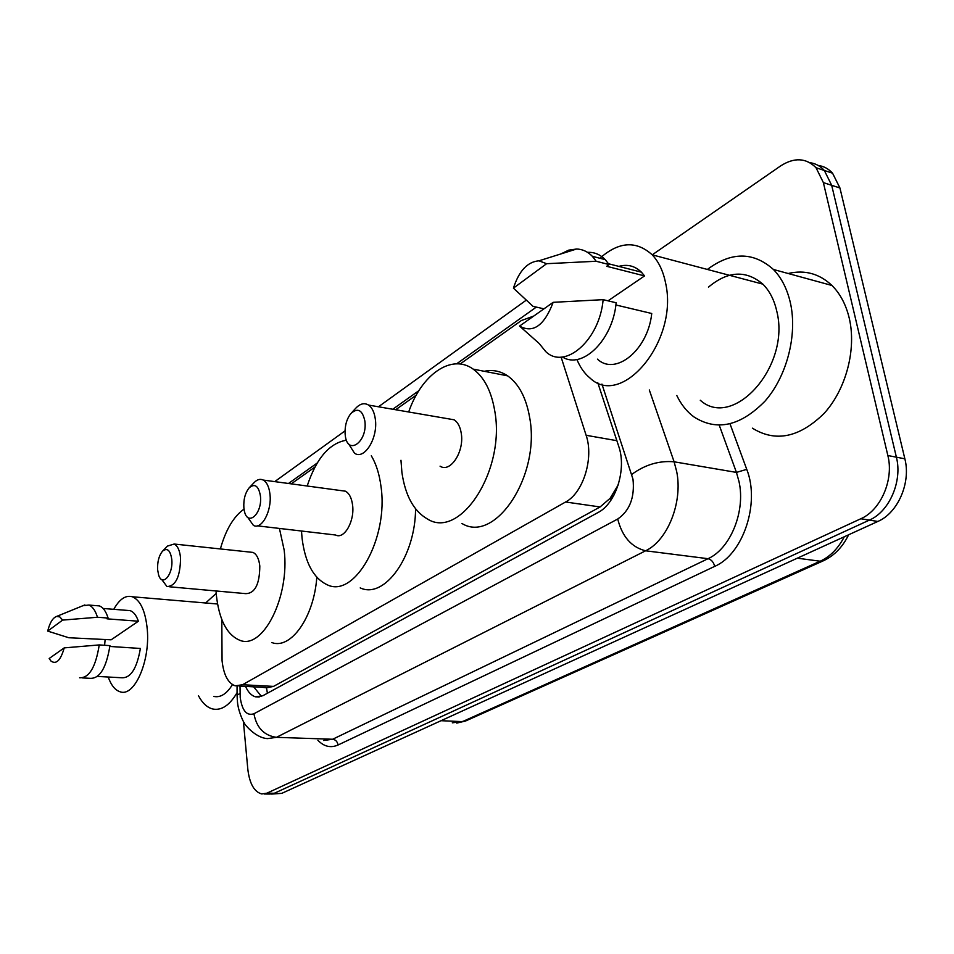 <?xml version="1.0" encoding="UTF-8"?>
<svg xmlns="http://www.w3.org/2000/svg" width="954" height="954" viewBox="0 0 954 954"><rect width="100%" height="100%" fill="white"/><g stroke="black" fill="none" stroke-linecap="round" stroke-linejoin="round"><path stroke-width="1.43" d="M221.805 619.563L222.067 660.764C223.641 674.8 228.018 683.159 235.209 685.843L242.566 684.734L565.603 501.995C583.192 492.944 594.056 458.087 586.126 435.298L561.095 357.07M618.204 484.918L610.107 498.322L613.839 495.353M262.445 687.297L266.5 687.846L273.524 686.403L600.09 506.956L610.107 498.322M618.264 484.382L618.681 483.344M533.691 316.096L521.373 320.532L460.114 364.011M416.242 395.147L395.671 409.743M314.951 467.031L291.244 483.857M245.548 686.391C248.123 692.199 251.451 695.681 255.517 696.825L262.779 695.764L598.027 512.525C615.902 503.652 626.85 469.046 618.717 446.317L597.776 382.697M261.468 696.384L253.633 686.832M599.887 258.26C618.788 241.529 636.235 240.384 652.226 254.837L780.599 165.936C794.241 157.195 806.058 157.792 816.04 167.725L823.374 182.608L887.852 455.535C894.065 479.612 880.78 510.223 860.806 518.761L266.905 793.179L261.754 793.955C254.205 791.868 249.566 783.651 247.825 769.294L243.389 721.355M818.115 165.412C823.731 166.187 828.549 168.775 832.568 173.199L839.937 187.986L904.857 458.814C911.106 482.688 897.845 513.002 877.859 521.444L281.764 793.358L269.195 794.05L274.347 793.263L869.38 520.109L274.347 793.263L266.905 793.179M904.857 458.814L896.39 457.181C902.615 481.162 889.343 511.618 869.38 520.109C889.343 511.618 902.615 481.162 896.39 457.181L831.685 185.303L896.39 457.181L887.852 455.535M809.874 162.681C815.503 163.432 820.321 166.032 824.339 170.468L831.685 185.303L824.339 170.468C820.321 166.032 815.503 163.432 809.874 162.681M281.764 793.358L271.616 794.074M237.069 692.676C229.664 705.244 221.602 710.694 212.873 709.025C207.197 707.594 202.391 703.158 198.444 695.693M113.764 609.32C119.465 599.112 125.654 594.926 132.344 596.763C140.512 600.257 145.497 611.18 147.286 629.521C150.219 661.337 134.454 696.969 120.335 691.865C115.243 690.362 111.213 685.413 108.207 677.018M232.466 684.614C226.742 693.856 220.553 697.803 213.911 696.456M82.831 605.742L88.77 605.051C92.466 606.398 95.364 610.477 97.463 617.25L108.1 618.061L106.991 618.836L138.39 621.221L111.141 639.812L68.771 637.737L47.7 631.095C49.811 622.676 52.792 617.775 56.656 616.415L59.863 616.94L62.63 620.1L47.7 631.095M127.013 610.381L130.161 610.632C133.596 611.824 136.339 615.366 138.39 621.221M62.63 620.1L97.463 617.25M96.02 605.635L99.323 605.897C103.044 607.257 105.977 611.311 108.1 618.061M109.841 646.454L140.381 648.458C136.923 668.48 130.698 678.246 121.695 677.757L97.439 676.434M104.618 645.286L105.131 639.407M205.623 602.988L216.212 593.436M64.216 647.885C60.662 660.359 56.262 664.759 51.015 661.086L49.179 658.51L64.216 647.885L99.24 644.928C95.674 667.228 89.127 678.175 79.599 677.769M99.24 644.928L109.937 645.631C106.371 667.848 99.788 678.747 90.189 678.33L82.485 677.924M260.418 495.913C262.648 513.801 247.336 527.395 244.296 510.593L243.866 507.802C243.401 499.479 245.178 492.813 249.221 487.78C254.873 483.165 258.606 485.872 260.418 495.913M249.221 487.78L254.002 482.724C257.115 479.468 260.192 478.586 263.244 480.065C266.846 482.187 269.088 486.898 269.958 494.172C272.069 510.784 261.623 530.209 253.406 525.392L247.658 517.247M257.318 525.845L335.605 535.015C344.215 539.749 354.912 521.027 352.563 504.928C351.597 497.869 349.212 493.29 345.431 491.191L341.067 490.606M371.309 455.762C376.138 463.859 379.346 474.019 380.956 486.23C388.874 538.426 354.363 598.838 327.019 584.683C313.425 578.136 305.113 562.645 302.06 538.187L301.5 531.02M415.562 508.852C415.431 556.85 384.271 599.434 360.218 587.891M307.176 486.015C316.346 458.337 329.44 443.073 346.481 440.199M171.792 559.557C173.366 574.654 162.156 587.402 158.591 574.857L157.625 569.729C157.315 561.727 158.96 555.526 162.574 551.126C167.332 547.489 170.408 550.291 171.792 559.557M162.574 551.126L167.427 546.105L174.165 544.03C177.659 545.807 179.793 550.458 180.556 557.995C180.246 576.645 175.727 586.161 166.986 586.555L161.786 579.591M169.621 586.793L245.882 593.65C255.028 593.328 259.667 584.122 259.81 566.02C258.939 558.71 256.662 554.179 252.977 552.414L250.031 552.104M279.427 528.433L284.149 549.993C290.064 596.799 262.803 650.258 239.74 640.253C226.813 634.792 219.003 619.599 216.308 594.664L216.045 590.967M316.811 577.289C313.997 617.429 290.731 649.877 271.735 642.543M220.374 548.944C225.728 529.804 233.611 516.531 244.021 509.114M364.845 420.929C367.922 442.06 347.196 456.477 345.229 435.012L345.086 433.498C344.835 425.484 346.755 418.842 350.857 413.571C357.714 407.441 362.377 409.886 364.845 420.929M351.549 412.82L355.377 408.646C359.849 403.685 364.249 402.493 368.566 405.08C372.108 407.596 374.35 412.235 375.304 418.985C378.249 437.886 364.392 460.353 354.542 453.222L348.317 443.443M440.068 466.172C450.336 473.172 464.479 451.624 461.259 433.331C460.222 426.796 457.848 422.288 454.164 419.808L447.521 418.663M408.682 411.985C421.465 374.648 451.457 353.242 473.184 369.126C484.238 377.176 491.441 391.212 494.804 411.246C505.62 470.513 460.09 539.881 427.523 519.048C413.797 511.201 405.271 495.663 401.908 472.421L400.966 460.257M484.31 371.297C492.586 369.472 500.361 370.999 507.635 375.852C518.845 383.842 526.179 397.723 529.649 417.47C540.787 475.915 494.971 544.09 461.903 523.46M707.355 269.445C731.313 251.606 753.326 251.617 773.42 269.469C781.553 277.841 787.205 288.967 790.389 302.835C797.627 334.961 786.811 376.377 765.001 401.145C740.364 426.211 716.657 431.458 693.856 416.862C686.808 411.627 681.12 404.508 676.803 395.516M788.171 273.5C804.759 269.612 819.355 273.607 831.971 285.484C840.212 293.713 845.959 304.576 849.227 318.087C856.668 349.379 845.959 389.506 824.101 413.416C799.392 437.6 775.495 442.525 752.396 428.167M708.464 287.13C727.902 270.864 746.04 269.875 762.866 284.149L652.226 254.837C658.737 261.742 663.185 271.115 665.582 282.956C678.95 340.769 621.71 408.932 589.977 378.011C584.468 373.491 580.115 367.314 576.92 359.467M762.866 284.149C769.568 290.839 774.195 299.83 776.759 311.123C790.938 366.241 733.149 430.111 700.284 400.251M560.749 253.979L568.691 250.151L576.633 249.006C582.56 249.209 587.795 251.641 592.351 256.316L596.178 261.265L609.105 264.568L606.661 266.285L644.546 275.921L608.032 300.832M618.848 266.393C627.398 263.96 634.923 265.892 641.41 272.164L644.546 275.921M513.431 288.132C519 270.888 527.502 261.778 538.938 260.812L546.618 263.698L513.431 288.132L533.036 306.341L543.959 308.834M546.618 263.698L596.178 261.265M587.533 252.345C594.247 252.023 600.149 254.456 605.253 259.643L609.105 264.568M615.879 304.97L651.737 313.496C647.981 350.118 615.413 376.293 597.49 359.145M553.177 302.323C544.257 325.672 533.047 333.59 519.56 326.077L553.177 302.323L603.131 299.663C599.708 340.244 564.72 370.355 545.7 351.561L539.177 343.488L519.56 326.077M603.131 299.663L616.141 302.764C612.945 340.018 582.178 369.83 562.431 356.975M266.5 687.846L267.406 693.236M610.632 498.036L611.025 500.063M273.524 686.403L242.566 684.734M616.868 440.688L586.126 435.298M600.09 506.956L565.603 501.995M240.014 686.105L240.217 697.493C242.137 710.718 246.704 716.132 253.931 713.747L617.715 519.024C629.759 510.652 634.851 497.38 632.991 479.194L601.938 384.092M649.304 389.971L674.108 461.796L676.648 471.395C683.04 501.947 667.681 540.524 645.596 550.792L276.433 737.335L267.609 738.611C254.587 737.967 242.972 722.309 244.284 722.894C243.675 722.655 238.083 711.219 237.439 701.512M730.037 423.898L746.744 469.344C760.278 503.211 743.059 554.334 714.701 566.366L338.074 744.991C337.406 741.604 335.593 739.684 332.636 739.255L276.433 737.335C264.008 735.522 256.507 727.663 253.931 713.747M617.715 519.024C622.223 536.697 631.512 547.286 645.596 550.792L708.035 558.698C730.347 548.824 745.682 511.463 739.052 481.746L736.44 472.409L674.108 461.796C659.119 460.496 645.011 464.693 631.786 474.4M338.074 744.991C330.764 748.21 324.038 746.648 317.909 740.292M323.585 740.483L332.636 739.255L708.035 558.698C711.338 559.533 713.568 562.085 714.701 566.366M860.806 518.761L877.859 521.444M823.374 182.608L839.937 187.986M746.744 469.344L736.44 472.409L719.256 425.222M536.327 307.093L456.596 363.832M418.889 390.663L392.786 409.242M317.229 463.012L288.466 483.487M240.026 693.51L237.069 695.096L237.307 700.188M848.631 534.789C842.644 547.047 834.249 555.705 823.433 560.749L820.19 561.214C830.159 556.599 838.184 548.455 844.29 536.756M452.303 722.822L465.564 721.009L456.751 723.108M441.058 720.699L462.44 721.629L820.19 561.214L797.317 558.185M265.975 687.488L238.929 686.045M259.19 697.016L255.517 696.825M264.163 793.99L269.195 794.05M816.04 167.725L832.568 173.199M526.095 300.272L378.452 406.786M345.038 430.886L274.716 481.627M237.057 686.141L237.069 694.572M823.433 560.749L465.564 721.009M103.115 608.473L130.161 610.632M56.656 616.415L84.87 604.919M88.77 605.051L99.323 605.897M132.344 596.763L217.548 604.001M263.244 480.065L345.431 491.191M174.165 544.03L252.977 552.414M473.184 369.126L507.635 375.852M368.566 405.08L454.164 419.808M608.592 263.769L641.41 272.164M538.938 260.812L576.633 249.006M592.351 256.316L605.253 259.643M773.42 269.469L831.971 285.484"/></g></svg>
